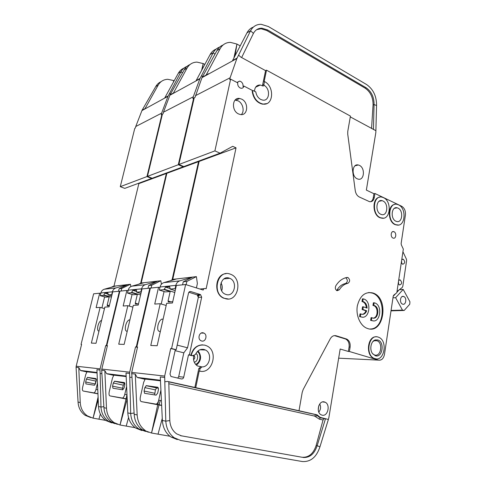 <?xml version="1.0" encoding="UTF-8"?>
<svg xmlns="http://www.w3.org/2000/svg" width="486" height="486" viewBox="0 0 486 486"><rect width="100%" height="100%" fill="white"/><g stroke="black" fill="none" stroke-linecap="round" stroke-linejoin="round"><path stroke-width="0.73" d="M127.235 331.252L127.156 331.276C125.431 331.3 124.914 329.405 125.613 325.59C126.469 322.431 127.666 320.529 129.203 319.873L129.902 319.897M126.135 376.055L106.598 373.661L113.621 375.356M113.773 375.162L126.16 376.571M106.598 373.661L104.836 370.593L106.483 408.252C106.908 414.54 109.441 419.333 114.101 422.626L119.963 424.989L135.193 427.692M134.093 413.015L130.691 413.525C131.153 420.238 133.82 425.341 138.686 428.828L145.533 431.44M126.214 426.101L128.535 417.638M141.851 430.56L135.752 428.087C130.91 424.624 128.261 419.558 127.806 412.9L126.002 373.023L129.586 373.43L129.701 372.173L101.805 369.068L101.696 370.235L104.836 370.593M127.144 399.182L120.03 425.001L126.02 398.976M126.038 398.903L126.98 394.802M129.312 306.119L132.077 294.413M101.696 370.235L103.943 407.699C104.362 413.944 106.89 418.701 111.519 421.976L117.357 424.327M107.406 345.753L106.805 345.607L119.884 291.157L126.864 290.452L123.171 305.992L127.836 305.706L118.73 344.191L124.149 344.41L133.31 305.372L138.231 305.074L141.997 288.927L149.828 288.137L136.268 346.937L137.495 347.241M197.911 161.376L198.537 161.644L166.856 173.308L141.195 283.028M166.856 173.308L166.255 173.065M178.295 164.73L183.228 166.795L152.167 178.265L147.458 176.388L178.295 164.73L193.659 98.111L192.887 98.506L193.282 96.799L163.466 112.199L170.009 94.91L184.249 69.79L187.019 68.155C189.285 64.255 192.596 62.238 196.952 62.105L203.191 63.569L202.152 69.413M163.466 112.199L163.077 113.803L162.409 114.149L147.458 176.388M194.114 98.336L193.659 98.111M183.228 166.795L183.702 166.54M198.537 161.644L172.062 279.887M150.338 288.289L149.828 288.137M131.755 377.179L129.768 377.415L129.586 373.43M127.806 412.9L130.691 413.525L129.768 377.415M137.465 347.381L135.539 346.907L129.701 372.173M135.539 346.907L136.268 346.937M101.805 369.068L107.43 345.631L106.805 345.607M128.049 290.804L126.864 290.452M132.897 307.128L127.836 305.706M204.831 64.413L203.191 63.563L201.617 70.409M189.965 64.577C187.529 65.592 185.628 67.323 184.249 69.79M170.009 94.91L173.417 93.039L187.019 68.155M202.547 76.533L201.508 75.658L199.849 78.817L169.845 95.274M216.13 49.098C213.561 50.113 211.556 51.935 210.116 54.566L196.186 80.53L200.025 78.422M219.605 47.124C216.865 48.102 214.739 49.973 213.22 52.737L214.915 54.213M193.282 96.799L199.849 78.817M201.508 75.658L213.22 52.737L210.116 54.566M112.582 386.151L122.594 388.247L123.31 385.149L113.317 383.029L112.582 386.151L112.946 388.241L122.745 389.808L124.082 387.931L124.829 384.705L124.422 382.573L114.599 381.194L124.598 383.333L123.31 385.149M122.594 388.247L122.545 389.778M124.92 383.381L124.598 383.333M148.017 288.32L148.667 285.525L151.747 285.197L151.097 288.01M140.588 294.953L131.621 292.329L131.536 292.7L127.508 293.076L133.267 294.759L137.331 294.401L135.284 303.155L135.491 304.06L138.51 303.865M131.621 292.329L132.854 290.385L136.384 290.033L136.694 292.214L140.916 291.819L141.614 288.83C142.185 286.697 143.437 285.306 145.363 284.675L131.864 286.169C129.981 286.783 128.76 288.125 128.195 290.191L127.508 293.076M161.401 284.255L160.823 280.756L157.695 281.115L145.363 284.675M148.667 285.525L157.695 281.115L141.068 283.046L138.571 284.249M131.864 286.169L143.941 282.712M126.986 394.802L124.781 394.353C124.246 396.388 123.493 397.627 122.515 398.077L109.951 395.902C109.022 395.483 108.785 394.079 109.247 391.698L112.454 378.096L113.87 375.046M109.951 395.902L127.18 399.188M136.839 291.551L132.885 290.379M113.317 383.029L114.599 381.194M124.781 394.353L126.609 386.437M131.536 292.7L137.331 294.401M136.694 292.214L140.934 293.465M140.916 291.819L141.292 291.934M160.823 280.756L151.747 285.197M98.968 331.154C97.607 330.99 97.261 329.222 97.941 325.851C98.761 322.892 99.849 321.125 101.191 320.541L101.568 320.517M97.042 372.489L80.445 370.454L86.836 371.99M86.958 371.82L97.066 372.962M80.445 370.454L78.781 367.604L80.239 402.53C80.621 408.362 83.015 412.821 87.425 415.901L92.99 418.124L105.741 420.408M103.876 406.642L100.973 407.049C101.386 413.246 103.895 417.966 108.499 421.216L114.787 423.634M98.931 419.187L100.371 414.048M111.774 422.905L105.997 420.584C101.416 417.353 98.919 412.663 98.506 406.515L96.927 369.688L99.988 370.034L100.098 368.874L76.181 366.213L76.071 367.295L78.781 367.604M98.221 399.771L93.057 418.136L98.099 397.032M101.92 307.887L104.612 296.891M76.071 367.295L78.052 402.056C78.428 407.851 80.816 412.28 85.202 415.342L90.742 417.553M81.563 344.562L81.047 344.44L93.634 293.811L99.666 293.198L96.106 307.644L100.128 307.395L91.362 343.098L96.015 343.28L104.836 307.109L109.058 306.848L112.691 291.886L119.404 291.205L106.337 345.582L107.382 345.838M165.744 173.253L166.346 173.496L138.85 183.617L113.967 286.187M138.85 183.617L138.273 183.392M146.96 176.576L151.668 178.447L124.774 188.38L120.273 186.667L146.96 176.576L161.911 114.404L161.243 114.751L161.625 113.153L135.74 126.524L142.07 110.249L155.763 86.551L158.187 85.123C160.374 81.435 163.569 79.491 167.761 79.291L173.763 80.573M135.74 126.524L135.363 128.031L134.78 128.328L120.273 186.667M162.306 114.587L161.911 114.404M151.668 178.447L152.082 178.228M166.346 173.496L140.667 283.241M119.842 291.333L119.404 291.205M101.835 373.521L100.146 373.716L99.988 370.034M98.506 406.515L100.973 407.049L100.146 373.716M107.351 345.953L105.711 345.558L100.098 368.874M105.711 345.558L106.337 345.582M76.181 366.213L81.587 344.465L81.047 344.44M100.724 293.501L99.666 293.198M104.478 308.586L100.128 307.395M174.188 80.767L173.763 80.567L173.478 82.061M161.145 81.636C158.861 82.626 157.069 84.266 155.763 86.551M142.07 110.249L145.047 108.621L158.187 85.123M173.35 82.292L173.763 80.567M170.489 94.041L169.59 93.318L167.992 96.289L141.906 110.601M183.951 68.137C181.551 69.146 179.668 70.859 178.307 73.283L164.839 97.747L168.162 95.924M186.964 66.412C184.419 67.396 182.432 69.158 181.005 71.697L182.475 72.912M161.625 113.153L167.992 96.289M169.59 93.318L181.005 71.697L178.307 73.283M85.676 381.996L95.171 383.97L95.864 381.103L86.38 379.104L85.676 381.996L85.937 383.922L94.497 385.252L95.535 383.521L96.252 380.544L95.955 378.582L87.529 377.397L96.362 379.268M96.362 379.888L95.864 381.103M118.505 291.296L119.131 288.708L121.779 288.423L121.154 291.029M111.416 297.146L103.755 294.972L103.67 295.318L100.195 295.646L105.675 297.195L109.186 296.885L107.206 305.02L107.363 305.864L109.332 305.737M103.755 294.972L104.867 293.173L107.898 292.87L108.105 294.899L111.737 294.559L112.412 291.788C112.965 289.808 114.155 288.52 115.99 287.925L104.369 289.213C102.57 289.79 101.398 291.035 100.857 292.961L100.195 295.646M130.862 286.582L130.436 284.28L127.751 284.589L115.99 287.925M119.131 288.708L127.751 284.589L113.396 286.254L111.233 287.275M104.369 289.213L115.881 285.962M97.789 389.796L95.979 389.426C95.463 391.339 94.776 392.494 93.913 392.895L83.179 391.023C82.383 390.647 82.213 389.359 82.669 387.148L85.749 374.548L87.043 371.723M83.179 391.023L97.965 393.854M108.275 294.139L104.885 293.167M86.38 379.104L87.529 377.397M95.979 389.426L97.504 383.102M103.67 295.318L109.186 296.885M108.105 294.899L111.707 295.925M130.436 284.28L121.779 288.423M401.588 260.751L401.673 263.455M401.296 262.677L402.694 264.275C405.105 263.394 405.306 261.717 403.301 259.245L401.752 259.621M398.514 281.345L398.55 284.195M398.198 283.46L399.541 285.015C402.031 284.14 402.256 282.451 400.221 279.942L398.66 280.361M382.938 200.973C388.861 203.409 387.555 216.422 381.546 214.557L380.83 214.302C374.876 211.951 376.134 198.859 382.105 200.675L382.938 200.973M397.973 208.093C403.708 210.45 402.451 223.311 396.631 221.47L395.956 221.233C390.191 218.961 391.406 206.028 397.19 207.814L397.973 208.093M371.413 320.347L371.833 317.662L371.055 317.68L370.636 320.359L372.051 320.608C380.186 323.767 382.998 305.451 374.821 302.942L373.388 302.784L372.969 305.439L373.649 305.615C378.485 307.055 378.144 317.759 373.236 318.117M371.833 317.662L372.464 317.947C378.151 320.177 380.149 307.365 374.427 305.585L373.746 305.408L374.159 302.754M370.636 320.359L373.284 320.863M360.351 316.599L360.782 313.883L360.011 313.907L359.579 316.617L361.001 316.866C369.336 320.092 372.24 301.587 363.868 299.012L362.422 298.854L361.991 301.539L362.69 301.715C364.865 302.711 366.073 304.758 366.316 307.857M359.579 316.617L362.331 317.133M360.782 313.883L361.432 314.175C363.801 314.752 365.545 313.628 366.675 310.797L362.872 309.479L363.297 306.8L367.1 308.13C366.936 304.886 365.727 302.735 363.461 301.685L362.763 301.502L363.194 298.817M377.78 339.963C384.997 341.865 382.537 358.267 375.368 355.746L372.513 353.571C369.232 349.379 371.018 340.905 375.344 339.927L377.78 339.963M372.926 341.524L374.554 340.631L377.069 340.771C383.363 342.946 380.896 357.24 374.572 354.987L372.786 353.936M229.295 278.15L229.671 278.29C238.164 281.273 234.483 297.547 225.947 294.455L225.352 294.23C216.884 291.041 220.917 274.869 229.295 278.15M163.096 319.229L161.972 319.095C160.198 319.837 158.861 321.902 157.974 325.292C157.276 329.478 157.956 331.525 160.022 331.446L160.392 331.306M403.702 296.509C407.134 297.608 406.017 305.518 402.615 304.139L402.584 304.127C399.146 303.051 400.245 295.117 403.635 296.484L403.702 296.509M193.616 356.517L193.464 358.522M193.756 355.849C192.948 360.369 194.218 363.747 197.571 365.976L201.951 366.906C209.794 367.325 212.649 353.31 205.463 350.011L204.053 349.464C200.244 348.79 197.371 350.479 195.433 354.519L192.632 355.764M373.442 129.549L374.062 104.539L376.565 105.529C376.614 96.258 373.309 89.272 366.638 84.57L268.363 26.53L261.146 24.3C256.48 24.27 252.951 26.426 250.557 30.77L238.583 55.137L240.801 57.099L265.575 70.634L262.592 85.026L263.011 86.04L260.271 85.014C256.766 84.947 254.834 87.018 254.482 91.216M264.469 81.539L263.874 84.424L264.293 85.439C270.745 89.224 269.487 101.422 262.744 100.122L260.757 99.472C258.042 97.905 256.395 95.39 255.83 91.921L253.133 90.56L252.544 91.283C253.741 98.33 257.197 102.582 262.914 104.034C273.533 106.106 274.827 86.478 264.469 81.539L264.117 81.703L266.51 70.172L350.436 116.093L347.776 131.341L347.733 134.136L355.242 190.585C355.764 193.689 357.137 195.834 359.348 197.012L369.512 201.666C372.003 202.012 373.6 200.621 374.299 197.498L374.943 193.495L373.928 193.714L373.278 197.711C372.896 199.782 371.96 201.131 370.472 201.763M357.149 178.781L358.176 179.14C364.312 180.816 365.436 168.01 359.409 165.374L358.255 164.973C352.156 163.357 351.099 176.236 357.149 178.781M226.014 273.691C215.11 274.031 213.196 294.291 223.779 298.216L228.213 298.975M230.127 274.098C217.619 269.11 211.434 293.325 224.125 298.191L225.109 298.562C237.964 303.13 243.352 278.678 230.607 274.274L230.127 274.098M393.004 238.043L393.259 238.134C396.09 239.088 396.776 232.8 393.976 231.719L393.696 231.622C390.878 230.68 390.191 236.986 393.004 238.043M376.328 336.828C367.568 335.783 365.272 355.284 373.862 358.37L376.097 358.856M378.217 337.114C368.88 333.445 364.792 354.895 374.256 358.389L374.925 358.632C384.444 361.961 388.065 340.479 378.624 337.26L378.217 337.114M367.556 328.506C383.964 334.587 389.432 298.149 373.12 293.052L372.962 292.991C365.217 291.339 360.011 295.616 357.35 305.809C355.649 315.177 360.187 325.693 366.948 328.287L367.556 328.506M368.752 292.469L372.343 293.094C386.68 297.444 384.955 329.192 370.235 328.992M238.523 113.924L240.363 114.52C247.896 116.13 249.039 102.449 241.682 99.138L239.634 98.482C232.168 96.993 231.154 110.735 238.523 113.924M235.042 100.116L238.043 100.815C242.891 103.038 244.841 111.27 241.317 114.593M394.893 204.375C387.415 204.934 387.536 221.731 395.063 224.599L398.374 225.024M398.471 204.825L397.262 204.393C388.593 201.733 386.789 221.16 395.452 224.538L396.424 224.884C405.166 227.655 407.068 208.391 398.471 204.825M201.647 340.996C205.675 342.284 207.814 334.818 203.932 333.104L203.355 332.88C199.369 331.549 197.146 338.985 201.016 340.747L201.647 340.996M347.94 277.518L347.059 277.433C342.496 278.29 338.736 281.102 335.771 285.871C334.915 288.034 335.346 289.65 337.059 290.737L339.35 289.771C341.579 286.163 344.416 284.018 347.867 283.338C350.175 281.619 350.199 279.681 347.94 277.518M379.633 197.201C371.997 197.911 372.203 214.776 379.912 217.722L383.454 218.159M383.466 197.656L382.172 197.201C373.224 194.497 371.365 214.162 380.295 217.649L381.334 218.02C390.361 220.844 392.336 201.344 383.466 197.656M172.694 279.572L199.126 161.431L236.038 147.841L232.703 146.316L220.067 153.193L214.897 150.885L230.619 79.145L237.733 82.845C237.466 85.056 238.249 86.751 240.096 87.936L241.135 88.27C242.587 88.355 243.516 87.62 243.936 86.071L243.018 86.514C243.286 84.327 242.502 82.638 240.673 81.448L239.586 81.107L237.089 82.511M338.663 358.182L378.315 360.12L349.398 351.5L350.114 347.065C350.491 343.207 349.343 340.534 346.676 339.058L336.209 335.79C333.785 335.194 331.804 336.197 330.267 338.791L303.203 389.456L302.201 392.402L299.005 410.737L195.743 387.646L199.211 371.037L200.73 371.274M199.211 371.037L199.546 371.067C212.206 374.7 218.925 351.396 206.969 345.959L204.946 345.175C198.167 344.185 193.592 347.557 191.211 355.284L193.258 355.801M322.127 415.172C327.819 416.781 330.674 404.662 325.219 402.25L324.344 401.928C318.731 400.203 315.693 412.298 321.149 414.807L322.127 415.172M144.943 379.305L137.155 377.403L160.447 380.259M160.471 380.824L145.126 379.068M169.887 436.24L151.523 433.02L159.044 405.002M202.662 344.86C196.715 345.048 192.784 348.517 190.876 355.266L189.388 354.889L201.678 297.171L200.505 294.583L190.804 291.57C189.655 291.351 188.89 291.867 188.495 293.119L176.187 349.707L171.588 348.541L185.616 284.529L176.351 285.458L172.463 302.985L166.655 303.337L157.16 345.734L150.775 345.479L160.21 303.732L154.73 304.066L158.564 287.256L150.387 288.083L136.821 346.968L137.556 346.998L131.706 372.398L134.179 414.285C134.646 421.058 137.325 426.204 142.228 429.721L151.523 433.02L157.725 404.765M162.269 418.343L158.041 434.162M131.706 372.398L164.669 376.067L165.799 421.18C166.315 428.506 169.158 434.047 174.316 437.813L180.792 440.474L302.328 461.536C310.669 462.04 316.55 457.126 319.952 446.798L317.151 445.717L325.492 418.762L327.139 419.126L320.262 417.389L316.842 414.801L299.005 410.737M327.139 419.126L328.329 419.625L328.888 417.498L340.17 349.021L348.371 351.463L349.088 347.034C349.458 343.183 348.316 340.516 345.655 339.046L346.311 338.924M334.453 335.619L345.285 338.912M349.398 351.5L348.371 351.463M159.068 404.911L160.259 400.47M142.228 429.721L148.388 432.224M145.259 430.487C140.333 426.945 137.635 421.763 137.161 414.941L135.284 374.086L137.155 377.403M158.74 400.16L157.756 404.65M164.554 377.446L160.289 376.954L162.367 420.433C162.877 427.692 165.702 433.196 170.829 436.938L177.275 439.581M161.243 304.029L164.068 291.515M168.83 383.752L314.551 416.071L319.375 419.163L323.05 419.971L316.131 445.51C313.385 453.766 308.677 457.678 302.013 457.247L180.5 435.663M162.367 420.433L165.799 421.18L169.802 420.53C170.221 426.416 172.512 430.869 176.679 433.877L181.74 435.948M303.021 457.478C309.691 457.909 314.399 453.991 317.151 445.717L316.131 445.51M195.743 387.646L167.579 381.431L168.776 381.698L169.802 420.53M328.329 419.625L319.952 446.798M323.05 419.971L324.235 418.61L325.492 418.762M252.702 90.718L252.198 91.447C253.394 98.488 256.845 102.74 262.568 104.186L266.686 103.615M243.936 86.071L252.756 90.663M236.038 147.841L206.155 288.763L205.438 288.538C204.32 288.32 203.573 288.824 203.197 290.051L185.616 284.529M378.315 360.12C381.461 360.594 383.509 358.723 384.456 354.488L393.217 296.187L393.8 295.075L396.813 292.754L403.325 249.099L401.333 244.865L401.132 243.48L405.415 215C405.725 210.936 404.486 208.026 401.691 206.271L374.943 193.495M136.821 346.968L137.52 347.138M199.126 161.431L198.501 161.158M220.067 153.193L183.805 166.583L178.866 164.511L194.236 97.814L195.014 97.419L201.988 77.645L236.876 58.502L238.583 55.137M198.695 295.931L198.361 296.521M164.669 376.067L170.72 348.498L171.588 348.541M200.706 366.802L198.804 368.564L194.843 387.53M170.72 348.498L175.312 349.665L170.009 374.007L170.944 376.474L181.375 378.946C182.548 379.074 183.337 378.485 183.732 377.172L188.495 354.841L192.025 355.728M164.76 381.789L167.579 381.431M160.21 303.732L166.182 305.463M158.564 287.256L159.894 287.663M302.013 457.247L180.859 435.729M201.951 366.906L200.05 368.674L199.546 371.067M265.575 70.634L266.51 70.172M376.565 105.529L375.83 132.611L366.359 190.099L373.928 193.714M208.47 73.738L206.107 75.087L220.158 48.655C222.497 44.524 225.929 42.428 230.455 42.373L236.943 44.068L240.199 45.872M256.675 29.67L261.037 28.741L266.723 30.497L267.64 29.968L366.098 87.741L365.108 88.13C370.454 91.872 373.108 97.461 373.066 104.891L371.553 128.517M373.066 104.891L374.062 104.539C374.105 97.097 371.45 91.496 366.098 87.741M267.64 29.968L261.96 28.206C258.188 28.164 255.344 29.895 253.425 33.4L250.557 30.77L246.943 32.896C248.468 30.023 250.618 28.085 253.382 27.076M263.649 104.107L263.959 104.265M237.059 58.089L232.575 60.55L246.943 32.896M223.062 45.004C220.45 46.018 218.421 47.865 216.963 50.538L201.988 77.645M235.036 55.817L236.943 44.068L233.869 58.053M375.957 130.728L350.297 116.907M266.723 30.497L365.108 88.13M253.425 33.4L241.633 57.555M236.876 58.502L230.121 77.766L229.72 79.607L230.619 79.145M195.408 95.699L230.121 77.766M402.93 251.748L406.411 259.153L406.612 260.526L402.791 286.394L402.226 287.481L396.995 291.497M190.876 355.266L191.211 355.284M188.495 354.841L189.388 354.889M175.1 350.631L183.817 352.83L178.702 376.62L177.718 378.108M188.872 292.268L197.164 294.838L198.331 297.402L187.547 347.794L177.183 345.121M183.817 352.83L187.547 347.794M175.312 349.665L176.187 349.707M214.897 150.885L178.866 164.511M339.35 289.771L337.077 289.923C339.301 286.327 342.132 284.189 345.582 283.514L347.867 283.338M345.71 277.737C347.909 279.918 347.867 281.844 345.582 283.514M337.077 289.923L336.61 290.5M154.645 394.911L155.399 389.881L156.62 387.937L158.509 388.156M179.759 280.865C177.742 281.552 176.43 283.046 175.835 285.367L175.118 288.605L170.136 289.073L169.699 286.716L165.544 287.135L164.074 289.644L159.347 290.087L160.058 286.965C160.641 284.729 161.923 283.283 163.904 282.621L179.759 280.865L192.711 277.056L196.387 276.631L197.377 283.514L196.429 287.925M186.156 284.699L186.873 281.412L183.24 281.801L182.572 284.832M172.749 301.678L168.338 301.958L168.059 300.98L170.179 291.503L165.41 291.922L159.347 290.087M318.804 412.079C320.766 409.577 321.082 406.861 319.752 403.921M395.622 297.687L402.463 310.123L404.176 310.469L409.765 304.206L409.929 301.776L403.204 289.419L395.622 297.687L392.974 297.815M404.176 310.469L391.011 310.846M399.407 289.644L403.204 289.419M393.198 296.296L395.616 293.672M396.88 292.305L399.14 289.85M156.85 387.919L146.298 385.641L157.895 387.269L158.442 389.602L157.671 393.119L156.152 395.154L144.579 393.302L144.087 391.017L144.852 387.621L155.399 389.881M402.463 310.123L391.072 310.451M170.294 280.756L173.21 279.316L176.576 278.928L163.904 282.621M176.576 278.928L192.711 277.056L183.24 281.801M145.247 378.934L143.686 382.239L140.351 397.013C139.883 399.607 140.199 401.138 141.305 401.612L156.213 404.17C157.324 403.659 158.157 402.317 158.703 400.154L160.915 390.07M161.65 405.482L141.305 401.612M165.58 287.129L170.252 288.556L165.544 287.135M146.298 385.641L144.852 387.621M195.585 364.336C200.414 362.756 201.544 354.446 197.352 351.536M175.118 288.605L175.622 288.763M170.136 289.073L175.203 290.628M164.074 289.644L170.179 291.503M186.873 281.412L196.387 276.631M362.763 301.502L361.991 301.539M363.297 306.8L362.526 306.83L362.1 309.503L365.903 310.821C365.156 312.869 363.941 314.047 362.27 314.357M362.872 309.479L362.1 309.503M366.675 310.797L365.903 310.821M373.746 305.408L372.969 305.439M107.552 374.032L126.147 376.322M106.483 408.252L103.943 407.699M141.614 288.83L128.195 290.191M127.18 399.134L122.089 398.113M135.284 303.155L137.921 303.908M81.344 370.8L97.054 372.738M80.239 402.53L78.052 402.056M112.412 291.788L100.857 292.961M97.959 393.794L93.579 392.919M107.206 305.02L109.362 305.615M193.957 348.881L194.279 348.918M318.251 409.917L318.719 405.859M193.55 359.634C194.953 358.571 195.184 357.277 194.23 355.746M194.193 362.04C197.571 362.495 199.053 354.573 195.87 353.583M200.22 294.522L198.902 295.786M221.015 282.858C222.394 285.41 222.624 288.058 221.707 290.816M198.112 350.843C201.86 356.135 201.295 360.916 196.423 365.174M264.293 85.439L263.011 86.04M160.459 380.556L138.164 377.804M134.179 414.285L137.161 414.941M135.284 374.086L131.591 373.661M321.671 417.917L319.241 417.231L317.249 415.566L318.263 415.718M316.842 414.801L315.827 414.649L317.249 415.566L315.402 416.617M314.551 416.071L315.827 414.649L168.776 381.789M335.188 335.777L336.209 335.79M350.114 347.065L349.088 347.034M319.375 419.163L320.414 417.766L324.484 418.604M199.91 289.024L204.205 288.641M198.804 368.564L200.05 368.674M252.198 91.447L252.544 91.283M262.592 85.026L263.874 84.424M202.164 77.25L206.107 75.087M220.158 48.655L216.963 50.538M373.278 197.711L374.299 197.498M178.702 376.62L183.732 377.172M201.678 297.171L198.331 297.402M196.976 294.765L200.317 294.516M190.804 291.57L189.552 291.673M160.058 286.965L175.835 285.367M154.651 393.247L144.087 391.017M161.65 405.433L155.648 404.224M161.425 400.713L158.703 400.154M168.059 300.98L170.841 301.8M174.796 292.475L164.165 289.237M220.595 284.596L220.99 289.176M198.051 295.646L199.527 294.571M195.986 364.172L195.633 364.391M138.686 428.828L135.752 428.087M111.519 421.976L114.101 422.626M122.515 398.077L127.174 399.012M132.854 290.385L136.833 291.564M114.429 381.212L124.422 383.345M108.499 421.216L105.997 420.584M85.202 415.342L87.425 415.901M93.913 392.895L97.959 393.703M104.867 293.173L108.269 294.145M87.395 377.409L96.362 379.311M374.427 305.585L373.649 305.615M223.973 278.885L229.671 278.29M374.287 340.716L377.069 340.771M199.934 349.762L205.463 350.011M223.779 298.216L224.125 298.191M373.862 358.37L374.256 358.389M201.198 333.08L203.932 333.104M345.965 277.664L347.885 277.5M322.613 401.928L325.219 402.25M174.316 437.813L170.829 436.938M320.262 417.389L319.241 417.231L320.414 417.766L324.235 418.61M168.776 381.856L317.431 415.02M346.676 339.058L345.655 339.046M262.568 104.186L262.914 104.034M261.037 28.741L261.96 28.206M200.505 294.583L197.164 294.838M237.211 82.292L239.586 81.107M380.951 218.086L381.334 218.02M396.035 224.945L396.424 224.884M236.002 100.171L239.634 98.482M372.191 293.04L372.962 292.991M392.354 231.822L393.696 231.622M354.968 165.848L358.255 164.973M255.624 87.207L260.271 85.014M403.635 296.484L402.183 296.557M156.213 404.17L161.644 405.269M146.067 385.665L156.62 387.937M160.022 331.446L160.344 331.531M374.554 340.631L375.344 339.927M363.461 301.685L362.69 301.715M360.788 316.793L360.017 316.805M371.845 320.535L371.067 320.547M394.401 208.33L397.19 207.814M379.11 201.277L382.105 200.675M400.136 279.912L399.14 279.985M403.155 259.196L402.159 259.299M204.369 349.555L204.284 349.956"/></g></svg>

